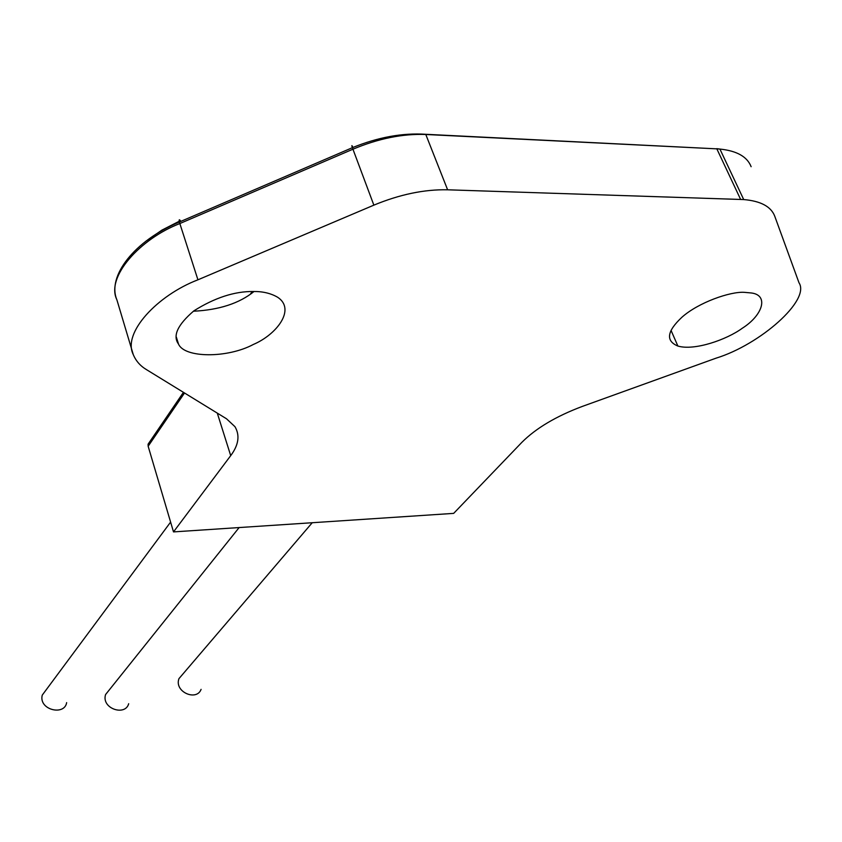 <?xml version="1.0" encoding="UTF-8"?>
<svg xmlns="http://www.w3.org/2000/svg" width="842" height="842" viewBox="0 0 842 842"><rect width="100%" height="100%" fill="white"/><g stroke="black" fill="none" stroke-linecap="round" stroke-linejoin="round"><path stroke-width="1.26" d="M201.091 689.356C196.66 701.596 173.936 691.892 178.978 678.61L183.24 673.642M128.679 703.712C125.353 716.563 101.051 708.532 105.587 694.534L110.302 688.651M66.634 702.628C64.634 716.121 38.374 709.922 42.258 695.113L47.426 688.146M151.56 439.092L148.076 444.197L148.15 446.239L173.505 531.902L453.67 513.378L521.777 442.429C535.933 428.252 556.13 416.243 582.359 406.402L715.995 358.187C760 344.704 810.625 300.184 799.005 282.786L774.735 216.173C771.03 206.553 760.694 201.028 743.707 199.565L447.618 189.797C424.389 189.292 399.792 194.407 373.859 205.143L197.933 279.807C157.401 295.31 122.237 332.853 133.268 354.587C135.92 360.976 140.372 366.028 146.624 369.722L226.487 418.769L234.971 426.694C240.065 435.388 238.644 445.039 230.708 455.638L173.505 531.902M193.355 311.235C219.099 309.961 239.317 303.383 254.01 291.511M744.212 292.321L751.517 292.995C768.841 295.195 763.052 315.108 742.307 328.233C726.751 339.673 694.471 350.967 677.884 346.051C665.538 340.936 666.875 331.348 681.883 317.276C698.534 302.373 730.33 291.437 744.212 292.321M253.305 291.5C262.746 291.364 270.892 293.3 277.734 297.31C296.068 309.477 276.502 334.642 253.431 344.42C227.456 358.387 184.419 358.124 178.515 344.073C172.484 335.874 177.609 324.791 193.892 310.835C214.752 297.742 234.56 291.29 253.305 291.5M148.15 446.239L184.514 392.993M217.289 413.117L230.708 455.638M179.241 221.257L161.896 230.119L145.834 241.244M197.933 279.807L179.851 223.54L352.945 149.202L352.398 147.676L179.409 221.993C134.436 240.686 106.913 276.229 116.88 299.794C105.639 277.144 139.94 238.917 179.851 223.54L179.409 221.993C178.872 219.562 179.22 219.141 180.42 220.741M373.859 205.143L352.945 149.202C378.468 138.52 402.75 133.615 425.799 134.488L425.715 134.288C402.487 132.773 378.047 137.235 352.398 147.676C351.609 145.319 351.682 145.013 352.598 146.761M447.618 189.797L425.799 134.488L716.837 148.855L425.715 134.288M740.613 199.407L716.837 148.855L719.921 149.066C736.834 150.823 747.233 156.707 751.127 166.695M178.967 678.631L312.235 522.724M105.587 694.545L239.139 527.555M42.258 695.113L170.61 522.103M252.179 291.511L250.379 294.142M183.44 392.33L148.076 444.197M716.752 148.666L719.921 149.066L743.707 199.565M116.88 299.794L133.268 354.587M671.063 330.443L677.884 346.051M176.325 337.032L178.525 344.083"/></g></svg>
